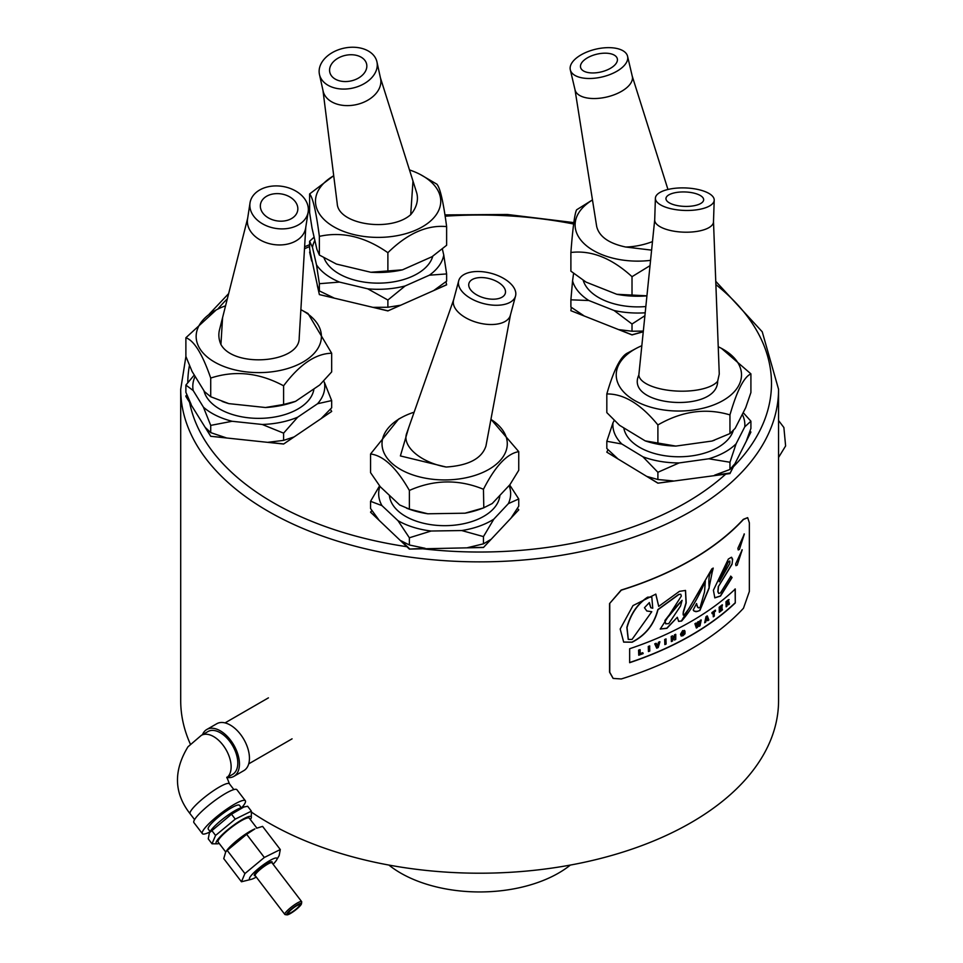 <?xml version="1.0" encoding="UTF-8"?>
<svg xmlns="http://www.w3.org/2000/svg" width="963" height="963" viewBox="0 0 963 963"><rect width="100%" height="100%" fill="white"/><g stroke="black" fill="none" stroke-linecap="round" stroke-linejoin="round"><path stroke-width="1.44" d="M195.128 376.389A65.99 38.099 0 0 0 193.178 390.521L185.883 385.08L185.883 392.302L191.168 404.436L185.883 396.407L210.716 436.299L283.603 444.039L331.669 411.466L321.449 418.279L331.669 407.806L331.669 400.572L317.561 403.738A65.99 38.099 0 0 0 324.387 382.323L331.669 400.572M606.822 441.283L612.974 422.817A65.99 38.099 0 0 0 621.821 443.991L606.822 441.283L606.822 448.505L617.68 458.653L606.822 452.177L657.898 483.173L729.954 473.567L750.911 432.098L746.457 440.717L750.911 428.427L750.911 421.192L744.76 426.85A65.99 38.099 0 0 0 742.304 414.355M379.928 486.315A65.99 38.099 0 0 0 381.962 505.623L370.562 501.314L370.562 508.536L378.808 519.851L370.562 512.208L409.371 549.091L483.462 547.49L518.744 509.86L511.245 517.757L518.744 506.189L518.744 498.966L508.38 503.613A65.99 38.099 0 0 0 509.102 485.557M570.89 299.818L572.564 280.883A65.99 38.099 0 0 0 588.838 300.516L570.89 299.818L570.89 307.041L583.891 315.744L570.89 310.712L632.017 334.907L643.188 331.814M445.941 281.702L446.627 284.831L387.884 310.917L319.367 294.594L310.134 251.825M185.907 356.491L180.707 389.293A298.927 172.582 0 0 0 405.616 556.494A298.927 172.582 0 0 0 778.561 389.293L778.561 700.631A298.927 172.582 180 0 1 582.519 862.667A298.927 172.582 180 0 1 251.536 812.17M244.181 806.958A298.927 172.582 180 0 1 243.025 806.103M190.337 744.074A298.927 172.582 180 0 1 180.707 700.631L180.707 389.293M613.094 678.373L609.567 672.174L609.567 603.56L621.147 590.066A298.927 172.582 0 0 0 743.316 519.346L747.601 517.649M695.081 623.807L696.369 628.02L697.429 627.382L698.199 623.831L698.957 626.432A299.156 172.714 -0 0 0 700.005 625.781L701.22 620.016A299.156 172.714 180 0 1 700.173 620.69L699.427 624.397L698.657 621.629A299.156 172.714 180 0 1 697.694 622.23L696.971 625.902L696.189 623.145A299.156 172.714 180 0 1 695.081 623.807L694.913 623.711A298.927 172.582 0 0 0 696.032 623.049L696.189 623.145M699.571 623.627L700.005 620.593A298.927 172.582 0 0 0 701.052 619.919L701.22 620.016M699.258 624.301L699.403 623.53M698.657 621.629L698.488 621.532A298.927 172.582 0 0 1 697.525 622.134L697.694 622.23M698.957 626.432L698.331 624.337M697.128 625.107L697.525 622.134M696.803 625.806L696.959 625.011M696.369 628.02L694.913 623.711M632.005 639.468L651.77 611.71L646.847 611.011L644.464 607.749L649.339 602.561L650.868 607.749L652.758 608.231L651.807 597.108L647.822 597.265C637.771 603.753 630.837 613.852 627.021 627.551L628.309 639.408L632.005 639.468M650.783 607.689L649.11 602.814M651.77 611.71L646.763 610.963M628.225 639.348L626.853 627.443C630.669 613.744 637.602 603.657 647.654 597.168L651.722 597.06M719.361 581.784L729.846 563.319L729.846 561.032L728.245 562.175L719.192 581.688L728.076 562.079L729.749 560.996M666.107 639.035A299.156 172.714 180 0 1 664.855 639.613L664.855 644.608A299.156 172.714 0 0 0 666.107 644.03L665.939 638.938A298.927 172.582 0 0 1 664.687 639.516L664.855 639.613M664.855 644.608L664.687 639.516M648.448 651.566A299.156 172.714 0 0 0 649.784 651.036L649.616 645.944A298.927 172.582 0 0 1 648.28 646.474L648.448 651.566L648.28 646.474M649.784 646.041A299.156 172.714 180 0 1 648.448 646.57M609.748 603.657L609.748 672.27L613.178 678.434L621.316 678.951A299.156 172.714 0 0 0 743.484 608.231L749.358 591.451L749.358 522.837L747.685 517.685L743.484 519.442A299.156 172.714 180 0 1 621.316 590.163L609.567 603.56M739.428 549.404L738.224 549.957L737.911 548.26L744.351 534.02L739.428 549.404L744.17 533.911M737.189 565.149L735.949 565.678L735.636 563.981L742.208 549.825L737.189 565.149L742.04 549.729M732.073 577.535L720.505 596.073L714.823 597.867L713.402 590.223L728.377 559.022L731.435 557.264L732.626 559.154L732.049 564.258L718.506 586.419L718.013 591.848L718.843 593.509L720.505 592.871L730.845 576.223L732.073 577.535L731.35 577.595M629.646 662.688L629.646 648.737A299.156 172.714 0 0 0 735.275 589.007L735.275 602.958A299.156 172.714 180 0 1 629.646 662.688M632.125 642.225L623.675 642.104L620.184 629.008L632.992 605.595L655.827 594.123L658.716 606.389L679.445 591.342L685.524 590.451L686.198 602.898L683.116 613.443L683.2 614.96L684.031 615.164L689.063 608.496L711.838 568.892L713.222 568.086L712.439 571.336C709.358 572.13 708.274 577.692 709.189 588.032L699.872 610.53L695.984 611.71L693.613 610.662L693.228 609.94L696.562 603.524L697.429 607.003L698.416 607.834L700.089 607.533L704.543 591.848L705.325 581.195C698.006 598.192 690.098 611.469 681.599 621.051L678.65 621.4L677.302 617.283L666.914 628.321L660.269 629.032L681.335 596.061L680.769 594.255L678.831 594.52L657.994 609.699C654.178 624.505 645.547 635.351 632.125 642.225L631.957 642.128C645.379 635.255 654.009 624.409 657.825 609.603L678.662 594.424L680.721 594.231M694.239 611.216L697.585 611.397L699.704 610.434L709.021 587.936L713.005 568.182M698.055 607.653L696.43 603.801M705.325 581.195L681.431 620.954L678.566 621.352M677.302 617.283L666.745 628.225L660.197 628.983M683.357 615.152L683.249 612.035L686.029 602.802L685.439 590.403M658.716 606.389L655.743 594.075M623.591 642.044L631.957 642.128M735.275 602.958L735.106 588.911M629.67 662.52A298.927 172.582 0 0 0 735.106 602.862M732.049 564.258L732.518 560.153L731.675 557.336M718.506 586.419L731.88 564.162M718.639 593.389L717.844 591.739L718.338 586.323M714.739 597.818L720.336 595.977L731.904 577.427L730.676 576.127M735.901 565.642L737.008 565.052M738.176 549.909L739.259 549.307M713.282 616.838A299.156 172.714 0 0 0 714.281 616.103L714.281 612.059A299.156 172.714 0 0 0 715.473 611.192L715.473 610.241A299.156 172.714 180 0 1 712.078 612.709L712.078 613.66A299.156 172.714 0 0 0 713.282 612.793L713.282 616.838L713.114 612.913M712.078 613.66L711.91 612.612A298.927 172.582 0 0 0 715.304 610.145L715.473 610.241M640.13 653.781L640.13 649.736A299.156 172.714 180 0 1 638.758 650.242L638.758 655.225A299.156 172.714 0 0 0 643.164 653.6L642.827 652.782A299.156 172.714 180 0 1 640.13 653.781M642.827 652.782L642.658 652.685A298.927 172.582 0 0 1 640.13 653.624M638.758 655.225L638.577 650.145A298.927 172.582 0 0 0 639.962 649.64L640.13 649.736M719.337 607.316L719.337 612.312L719.168 607.22A298.927 172.582 0 0 0 722.238 604.8L722.406 604.908A299.156 172.714 180 0 1 719.337 607.316L719.168 607.22M719.337 612.312A299.156 172.714 -0 0 0 722.503 609.808L722.094 608.965A298.927 172.582 0 0 1 720.264 610.41M722.262 609.061A299.156 172.714 180 0 1 720.264 610.638L720.264 609.447A299.156 172.714 -0 0 0 722.021 608.062L722.021 607.111A299.156 172.714 180 0 1 720.264 608.496L720.264 607.545A299.156 172.714 0 0 0 722.19 606.016L722.406 604.908M722.021 607.111L721.853 607.015A298.927 172.582 0 0 1 720.264 608.267M657.272 645.728L656.272 643.38A299.156 172.714 180 0 1 654.912 643.946L656.706 648.183A299.156 172.714 -0 0 0 658.198 647.545L659.908 641.815A299.156 172.714 180 0 1 658.632 642.369L657.272 645.728M659.908 641.815L659.739 641.719A298.927 172.582 0 0 1 658.463 642.273L658.632 642.369M656.706 648.183L654.744 643.85A298.927 172.582 0 0 0 656.104 643.284L656.272 643.38M657.693 645.547L658.463 642.273M657.32 646.342L657.524 645.451M683.899 633.895L682.936 634.834L681.84 633.762L682.851 631.596L684.934 631.078L682.863 630.681L680.66 634.34L681.25 635.989L682.948 635.724L685.006 633.762L685.006 631.608A299.156 172.714 180 0 1 682.911 632.739L682.887 633.594A299.156 172.714 0 0 0 683.899 633.052L683.899 633.895L683.73 633.136M682.887 633.594L682.743 632.643A298.927 172.582 -0 0 0 684.837 631.511L685.006 631.608M682.129 634.882L683.73 633.798M681.178 635.941L680.504 634.244L682.695 630.584L684.765 630.982M684.934 631.078L684.38 630.368M705.987 620.954A299.156 172.714 -0 0 0 707.528 619.919L707.805 620.678A299.156 172.714 0 0 0 708.84 619.967L707.336 615.995A299.156 172.714 180 0 1 706.18 616.777L704.651 622.784A299.156 172.714 0 0 0 705.71 622.086L705.987 620.954M707.263 619.185A299.156 172.714 180 0 1 706.24 619.883L706.746 617.608L707.263 619.185L706.902 618.138M706.3 619.63A298.927 172.582 0 0 0 707.107 619.089M707.336 615.995L707.179 615.899A298.927 172.582 -0 0 1 706.011 616.681L706.18 616.777M704.651 622.784L706.011 616.681M707.805 620.678L707.42 619.991M727.065 602.73A298.927 172.582 -0 0 0 727.799 602.092L727.847 601.068M728.016 601.165L727.968 602.188A299.156 172.714 180 0 1 727.065 602.97L727.065 601.983A299.156 172.714 0 0 0 728.016 601.165L728.329 601.141M728.497 604.836A299.156 172.714 0 0 0 729.46 603.994L728.329 599.973A299.156 172.714 180 0 1 726.162 601.827L726.162 606.822A299.156 172.714 0 0 0 727.065 606.052L727.065 603.849A299.156 172.714 0 0 0 727.775 603.247L728.497 604.836L727.679 603.32M726.162 606.822L725.982 601.731A298.927 172.582 0 0 0 728.16 599.877L729.099 599.624M729.027 599.564L728.16 599.877M674.594 634.978L674.594 638.084L672.68 635.929A299.156 172.714 180 0 1 671.38 636.555L671.38 641.551A299.156 172.714 0 0 0 672.559 640.985L672.559 637.807L674.485 640.034A299.156 172.714 0 0 0 675.773 639.396L675.773 634.4A299.156 172.714 180 0 1 674.594 634.978L674.437 634.882A298.927 172.582 0 0 0 675.605 634.304L675.773 634.4M671.38 641.551L671.211 636.459A298.927 172.582 -0 0 0 672.511 635.833L672.68 635.929M674.485 640.034L672.655 638.072M674.437 637.831L674.437 634.882M682.093 600.322L665.036 620.654L665.662 623.783L668.731 623.663L680.528 606.04L682.093 600.322L673.57 609.386L664.867 620.557L665.782 623.868M570.361 865.063A111.684 64.485 180 0 1 388.896 865.063M652.469 241.605A40.29 19.501 166.7 0 1 625.697 247.022C608.821 243.422 599.142 236.561 596.675 226.461L574.983 89.619M651.59 250.127L625.697 247.022M617.187 61.307A18.863 9.124 166.7 0 1 598.276 72.502A18.863 9.124 166.7 0 1 580.533 67.157A18.863 9.124 166.7 0 1 596.855 54.181A18.863 9.124 166.7 0 1 617.247 58.514A18.863 9.124 166.7 0 1 617.187 61.307M627.395 60.32A29.42 14.24 166.7 0 1 598.276 77.726A29.42 14.24 166.7 0 1 570.313 69.818A29.42 14.24 166.7 0 1 595.676 49.209A29.42 14.24 166.7 0 1 627.587 56.336A29.42 14.24 166.7 0 1 627.395 60.32M632.149 75.884A29.408 14.228 166.7 0 1 632.294 76.39A29.408 14.228 166.7 0 1 632.101 80.374A29.408 14.228 166.7 0 1 603.007 97.769A29.408 14.228 166.7 0 1 575.043 89.872L570.313 69.818M713.499 221.719L719.265 374.029L717.664 381.228A40.29 15.42 -178.1 0 1 685.8 391.122A40.29 15.42 -178.1 0 1 638.83 375.064L654.708 219.817M717.664 381.228C717.387 413.897 624.06 406.603 638.83 375.064M687.943 206.383A18.863 7.223 -178.1 0 1 665.963 198.426A18.863 7.223 -178.1 0 1 685.03 191.962A18.863 7.223 -178.1 0 1 703.652 199.642A18.863 7.223 -178.1 0 1 687.943 206.383M689.701 210.428A29.42 11.255 -178.1 0 1 655.394 198.234A29.42 11.255 -178.1 0 1 685.162 187.929A29.42 11.255 -178.1 0 1 714.209 200.135A29.42 11.255 -178.1 0 1 689.701 210.428M713.487 221.562A29.408 11.255 -178.1 0 1 713.487 221.875A29.408 11.255 -178.1 0 1 689.002 232.155A29.408 11.255 -178.1 0 1 654.708 219.973L655.394 198.234M510.45 314.961L485.942 446.05C481.813 458.557 468.548 465.55 446.17 467.031A40.29 21.367 -165 0 1 410.419 448.577A40.29 21.367 -165 0 1 406.567 433.723L453.633 299.758M446.17 467.031L400.391 455.932L408.697 427.668M470.823 290.068A18.863 10.003 -165 0 1 468.981 283.23A18.863 10.003 -165 0 1 489.71 278.716A18.863 10.003 -165 0 1 505.406 292.969A18.863 10.003 -165 0 1 490.516 299.096A18.863 10.003 -165 0 1 470.823 290.068M461.698 291.019A29.42 15.601 -165 0 1 458.701 280.787A29.42 15.601 -165 0 1 491.154 273.311A29.42 15.601 -165 0 1 515.542 295.99A29.42 15.601 -165 0 1 491.997 305.066A29.42 15.601 -165 0 1 461.698 291.019M515.542 295.99L510.366 315.262A29.408 15.601 -165 0 1 486.845 324.326A29.408 15.601 -165 0 1 456.558 310.291A29.408 15.601 -165 0 1 453.561 300.071L458.701 280.787M305.777 227.268L299.192 337.965C299.77 362.919 233.937 368.396 220.924 344.477A40.29 29.131 -171.2 0 1 219.492 329.864L247.66 218.276M220.924 344.477L222.585 317.585M265.872 196.705A18.863 13.638 -171.2 0 1 286.842 195.477A18.863 13.638 -171.2 0 1 297.808 209.621A18.863 13.638 -171.2 0 1 277.007 220.876A18.863 13.638 -171.2 0 1 260.576 203.867A18.863 13.638 -171.2 0 1 265.872 196.705M258.481 190.722A29.42 21.27 -171.2 0 1 291.825 189.073A29.42 21.27 -171.2 0 1 308.172 211.92A29.42 21.27 -171.2 0 1 275.839 228.424A29.42 21.27 -171.2 0 1 250.019 202.928A29.42 21.27 -171.2 0 1 258.481 190.722M308.172 211.92L305.668 227.978A29.408 21.258 -171.2 0 1 273.36 244.482A29.408 21.258 -171.2 0 1 247.551 218.998L250.019 202.928M650.001 265.668L632.017 276.682C611.637 258.084 591.27 250.019 570.89 252.487L570.89 271.157L586.106 282.135L616.802 294.293L646.895 295.81M646.883 295.87A66.832 38.58 180 0 1 616.802 294.293M570.89 310.604L571.324 307.353M643.2 331.705L632.017 334.799L619.016 329.647L632.017 331.236L643.26 331.079M644.837 315.756L632.017 324.013L614.069 310.495A65.99 38.099 0 0 0 645.15 312.794M570.89 252.487C572.792 227.737 574.706 213.509 576.608 209.814L592.462 199.895M592.474 199.979A62.631 36.161 0 0 0 586.082 204.529A62.631 36.161 0 0 0 585.624 245.023A62.631 36.161 0 0 0 650.543 260.371M641.755 345.741A62.631 36.161 0 0 0 636.302 348.341A62.631 36.161 0 0 0 634.015 400.114A62.631 36.161 0 0 0 723.719 400.114A62.631 36.161 0 0 0 721.431 348.341L750.911 373.861C743.93 377.014 736.936 390.701 729.954 414.909C705.939 407.734 681.924 411.081 657.898 424.948C640.877 404.087 623.843 393.759 606.822 393.951L606.822 412.621L619.534 425.297L645.186 440.873L675.833 446.086A66.832 38.58 180 0 1 645.186 440.873M714.534 440.175A66.832 38.58 180 0 1 714.329 440.247A66.832 38.58 180 0 1 712.018 441.042L729.954 433.579L735.166 428.33L745.699 407.71L750.911 392.543L750.911 373.861M749.9 431.364L750.911 431.978M729.954 473.026L714.63 475.168L729.954 469.475L734.408 464.298L729.954 473.567M657.898 483.065L647.04 476.48L657.898 479.514L673.221 480.934L657.898 483.173M606.822 452.068L608.014 449.709M679.071 462.938L657.898 472.279L642.899 456.775A65.99 38.099 0 0 0 679.071 462.938L708.792 458.785A65.99 38.099 0 0 0 736.105 443.787L729.954 462.24L708.792 458.785M743.183 412.633L750.911 421.192M606.822 393.951C613.804 369.732 620.798 356.057 627.78 352.903L636.302 348.341M721.431 348.341A62.631 36.161 0 0 0 718.229 346.74M483.462 489.264L483.799 507.814L480.116 509.15A66.832 38.58 180 0 1 465.021 513.195L483.462 507.934L492.237 503.529L509.957 484.63L518.744 470.305L518.744 451.635C506.983 453.645 495.223 466.188 483.462 489.264C458.761 479.129 434.06 479.514 409.371 490.444C396.431 467.753 383.491 455.607 370.562 453.982L398.586 419.11L402.089 417.244A62.631 36.161 0 0 0 420.374 477.106A62.631 36.161 0 0 0 507.26 442.775A62.631 36.161 0 0 0 490.925 419.399M370.562 453.982L370.562 472.652L380.216 486.688L399.705 504.997L409.371 509.114L427.801 513.785A66.832 38.58 180 0 1 409.191 509.15L406.627 508.223M517.36 508.452L518.744 509.752M483.462 547.381L467.705 547.634L483.462 543.83L490.961 539.376L483.462 547.49M409.371 548.561L401.114 540.797L409.371 544.998L425.116 548.308L409.371 549.091M370.562 512.099L371.971 510.583M370.562 501.314L379.578 485.846M431.135 531.022L409.371 537.775L397.972 520.658A65.99 38.099 0 0 0 431.135 531.022L461.698 530.541A65.99 38.099 0 0 0 493.826 519.141L483.462 536.596L461.698 530.541M509.668 484.955L518.744 498.966M414.138 412.188A62.631 36.161 0 0 0 402.089 417.244M490.949 419.254L518.744 451.635M294.389 401.788A66.832 38.58 180 0 1 294.245 401.836A66.832 38.58 180 0 1 265.463 407.518L283.603 404.484L295.569 401.342L319.716 384.983L331.669 371.911L331.669 353.24C315.647 353.565 299.625 364.423 283.603 385.814C259.312 372.705 235.008 370.117 210.716 378.062C202.435 354.095 194.165 340.661 185.883 337.748L216.218 309.93A62.631 36.161 0 0 0 205.203 355.178A62.631 36.161 0 0 0 279.764 370.526A62.631 36.161 0 0 0 301.347 309.93A62.631 36.161 0 0 0 300.877 309.677M294.245 401.836L295.569 401.342M185.883 337.748L185.883 356.418L192.058 371.417L204.529 391.664L210.716 396.744L228.857 403.629A66.832 38.58 180 0 1 223.32 401.836L222.14 401.415M330.369 409.227L331.669 411.357M283.603 443.931L268.111 442.282L283.603 440.38L293.823 437.009L283.603 444.039M210.716 436.179L205.432 427.608L210.716 432.628L226.209 437.828L210.716 436.299M185.883 395.865L187.039 395.083M185.883 385.08L194.285 375.016M232.119 421.276L210.716 425.393L203.422 407.156A65.99 38.099 0 0 0 232.119 421.276L262.201 424.466A65.99 38.099 0 0 0 297.723 417.172L283.603 433.145L262.201 424.466M301.347 309.93L308.004 313.493L331.669 353.24M225.571 305.801A62.631 36.161 0 0 0 216.218 309.93M632.017 331.236L632.017 324.013M588.838 300.516L614.069 310.495M573.587 273.299L572.564 280.883M614.238 420.362L612.974 422.817M736.105 443.787L744.76 426.85M729.954 469.475L729.954 462.24M657.898 479.514L657.898 472.279M493.826 519.141L508.38 503.613M483.462 543.83L483.462 536.596M409.371 544.998L409.371 537.775M381.962 505.623L397.972 520.658M324.387 382.323L323.592 381.047M297.723 417.172L317.561 403.738M283.603 440.38L283.603 433.145M210.716 432.628L210.716 425.393M193.178 390.521L203.422 407.156M228.857 403.629L265.463 407.518M283.603 404.484L283.603 385.814M210.716 396.744L210.716 378.062M333.716 175.735A62.631 36.161 0 0 0 328.467 223.284A62.631 36.161 0 0 0 420.337 227.942A62.631 36.161 0 0 0 420.675 174.7L436.865 184.174C440.115 187.785 443.377 201.929 446.627 226.594C427.042 224.764 407.469 233.467 387.884 252.691C365.049 236.717 342.202 231.276 319.367 236.368C316.117 211.691 312.855 197.559 309.605 193.948L309.605 212.618L312.036 228.135L316.935 249.441L319.367 255.039L336.424 264.067L370.827 272.264L402.498 269.833A66.832 38.58 180 0 1 370.827 272.264M402.498 269.833L432.014 256.724L446.627 245.264L446.627 226.594M446.627 284.711L434.132 290.26L446.627 281.16L446.627 273.925L429.378 275.189A65.99 38.099 0 0 0 443.762 255.075L446.627 273.925M387.884 310.808L373.319 307.341L387.884 307.257L400.379 305.259L387.884 310.917M319.367 294.485L317.296 285.457L319.367 290.922L333.944 297.952L319.367 294.594M314.853 240.377A65.99 38.099 0 0 0 312.469 247.335L309.605 241.28L309.605 248.502L311.687 261.081L309.605 252.065M316.502 264.837A65.99 38.099 0 0 0 339.494 282.087L319.367 283.7L316.502 264.837L312.469 247.335M309.605 241.28L314.119 237.163M367.758 288.828A65.99 38.099 0 0 0 405.134 285.963L387.884 300.023L367.758 288.828L339.494 282.087M309.605 193.948L333.704 175.699M420.675 174.7A62.631 36.161 0 0 0 409.48 169.933M405.134 285.963L429.378 275.189M387.884 307.257L387.884 300.023M443.762 255.075L442.342 248.911M319.367 290.922L319.367 283.7M319.367 255.039L319.367 236.368M380.421 77.798L416.522 192.275A40.29 27.975 167.7 0 1 410.707 214.665C390.641 232.54 338.145 224.632 337.219 203.59L322.966 90.378M412.983 181.056L410.707 214.665M356.334 55.324A18.863 13.097 167.7 0 1 366.482 63.546A18.863 13.097 167.7 0 1 351.001 80.94A18.863 13.097 167.7 0 1 329.671 71.599A18.863 13.097 167.7 0 1 337.483 58.502A18.863 13.097 167.7 0 1 356.334 55.324M360.884 48.15A29.42 20.428 167.7 0 1 376.942 61.885A29.42 20.428 167.7 0 1 352.566 88.115A29.42 20.428 167.7 0 1 319.463 74.464A29.42 20.428 167.7 0 1 330.947 53.434A29.42 20.428 167.7 0 1 360.884 48.15M376.942 61.885L380.554 78.436A29.408 20.416 167.7 0 1 356.19 104.654A29.408 20.416 167.7 0 1 323.099 91.004L319.463 74.464M675.833 446.086L712.018 441.042M729.954 433.579L729.954 414.909M657.898 443.618L657.898 424.948M632.017 295.352L632.017 276.682M427.801 513.785L465.021 513.195M409.371 509.114L409.371 490.444M387.884 271.361L387.884 252.691M645.788 306.547A55.324 31.935 180 0 1 598.625 297.531A55.324 31.935 180 0 1 583.193 280.269M499.905 495.355A55.324 31.935 180 0 1 464.515 523.547A55.324 31.935 180 0 1 405.531 516.324A55.324 31.935 180 0 1 389.401 495.307M432.76 256.218A55.324 31.935 180 0 1 395.203 281.581A55.324 31.935 180 0 1 339 273.781A55.324 31.935 180 0 1 323.965 257.735M313.938 388.896A55.324 31.935 180 0 1 277.958 416.389A55.324 31.935 180 0 1 219.66 409.01A55.324 31.935 180 0 1 203.963 390.749M733.3 430.533A55.324 31.935 180 0 1 695.37 455.318A55.324 31.935 180 0 1 639.745 447.422A55.324 31.935 180 0 1 623.795 427.885M621.821 443.991L642.899 456.775M250.38 819.597A22.053 3.948 142.6 0 0 251.307 817.731A22.053 3.948 142.6 0 0 240.449 820.632A22.053 3.948 142.6 0 0 220.106 836.811A22.053 3.948 142.6 0 0 217.144 843.829A22.053 3.948 142.6 0 0 219.191 843.432M217.144 843.829L212.004 843.781L215.568 835.439L235.261 819.128L251.379 811.159L251.307 817.731M209.428 832.73L210.066 831.635A21.487 3.84 -37.4 0 1 213.413 827.434A21.487 3.84 -37.4 0 1 241.388 807.704L243.747 807.066L231.493 814.204L209.428 832.73L208.237 838.857L212.004 843.781M251.379 811.159L247.623 806.236L243.747 807.066M256.892 828.12L249.285 818.165A19.633 3.515 142.6 0 0 231.553 827.301A19.633 3.515 142.6 0 0 218.095 841.999L225.691 851.954L226.955 850.245A20.717 3.708 -37.4 0 1 229.326 847.476A20.717 3.708 -37.4 0 1 254.918 828.89L246.636 834.307L227.22 850.413L225.703 851.942L223.753 858.611L241.448 881.771L244.915 873.573L264.331 857.467L280.293 849.547L279.162 855.589L276.537 860.091A17.25 3.082 142.6 0 0 269.628 860.669A17.25 3.082 142.6 0 0 252.559 874.007A17.25 3.082 142.6 0 0 251.391 879.303A17.25 3.082 142.6 0 0 256.302 877.076M280.293 849.547L262.598 826.386L256.603 828.228M273.095 864.244A17.25 3.082 142.6 0 0 275.406 861.692A17.25 3.082 142.6 0 0 276.537 860.091M251.391 879.303L241.448 881.771M231.493 814.204L235.261 819.128M211.812 830.527L215.568 835.439M272.084 862.92L272.18 862.354A11.195 1.998 142.6 0 0 265.644 864.557A11.195 1.998 142.6 0 0 255.303 873.297A11.195 1.998 142.6 0 0 254.714 875.704L255.291 875.752M246.636 834.307L264.331 857.467M227.22 850.413L244.915 873.573M210.115 831.563L208.249 829.119A19.633 3.515 -37.4 0 1 209.97 825.219A19.633 3.515 -37.4 0 1 226.63 810.882A19.633 3.515 -37.4 0 1 239.438 805.285L241.304 807.728M288.972 912.009A7.186 1.288 -37.4 0 1 295.063 906.761A7.186 1.288 -37.4 0 1 299.758 904.714A7.186 1.288 -37.4 0 1 294.822 910.095A7.186 1.288 -37.4 0 1 288.334 913.442A7.186 1.288 -37.4 0 1 288.972 912.009M287.492 912.864A9.269 1.661 -37.4 0 1 296.002 905.665A9.269 1.661 -37.4 0 1 301.479 903.763A9.269 1.661 -37.4 0 1 295.051 910.396A9.269 1.661 -37.4 0 1 286.974 914.85A9.269 1.661 -37.4 0 1 287.492 912.864M286.974 914.85L285.18 914.609A10.569 1.89 -37.4 0 1 284.843 914.441A10.569 1.89 -37.4 0 1 285.77 912.334A10.569 1.89 -37.4 0 1 294.738 904.618A10.569 1.89 -37.4 0 1 301.636 901.609A10.569 1.89 -37.4 0 1 301.708 901.97L301.479 903.763M284.843 914.441L255.171 875.608A10.569 1.89 -37.4 0 1 256.098 873.513A10.569 1.89 -37.4 0 1 265.078 865.785A10.569 1.89 -37.4 0 1 271.975 862.776L301.636 901.609M245.36 800.771L236.922 789.732A27.072 4.839 142.6 0 0 212.474 802.323A27.072 4.839 142.6 0 0 193.9 822.595L202.338 833.633A27.072 4.839 -37.4 0 1 220.912 813.362A27.072 4.839 -37.4 0 1 245.36 800.771A27.072 4.839 -37.4 0 1 242.989 806.151A27.072 4.839 -37.4 0 1 241.761 807.596M209.874 831.972A27.072 4.839 -37.4 0 1 202.338 833.633M202.447 734.733A27.072 15.625 60 0 1 206.78 729.497A27.072 15.625 60 0 1 233.853 745.133A27.072 15.625 60 0 1 233.853 776.383A27.072 15.625 60 0 1 227.16 777.538M233.853 776.383L243.844 770.617A27.072 15.625 -120 0 0 243.844 739.367A27.072 15.625 -120 0 0 216.771 723.743L206.78 729.497M226.787 777.743L232.673 774.348A24.713 14.264 -120 0 0 232.673 745.807A24.713 14.264 -120 0 0 207.96 731.543L201.303 735.383L187.954 746.819C173.292 770.978 174.026 793.319 190.144 813.807A24.713 4.418 142.6 0 1 192.311 808.896A24.713 4.418 142.6 0 1 213.292 790.84A24.713 4.418 142.6 0 1 229.423 783.798L226.823 777.189M407.361 546.779A291.861 168.501 180 0 1 189.494 401.836M187.773 382.684A291.861 168.501 180 0 1 189.458 365.434M217.758 309.135A291.861 168.501 180 0 1 227.328 298.819M304.501 248.731A291.861 168.501 180 0 1 309.605 246.564M445.135 216.206A291.861 168.501 180 0 1 573.659 224.006M715.87 284.579A291.861 168.501 180 0 1 732.999 467.163M726.234 473.652A291.861 168.501 180 0 1 420.145 548.489M226.787 777.683A24.713 14.264 -120 0 0 225.619 748.973A24.713 14.264 -120 0 0 201.303 735.383M209.236 314.107L228.64 293.607M304.621 246.757L309.605 244.698M444.942 214.905L507.284 214.472L573.852 222.609M715.75 281.316L762.239 331.79L778.561 389.293M632.294 76.39L627.587 56.336M632.234 76.137L667.961 189.482M713.487 221.875L714.209 200.135M778.561 457.449L785.615 445.953L783.882 427.512L778.561 420.53M248.707 763.864L292.066 738.838M225.053 722.888L268.412 697.862M233.853 789.588L229.423 783.798M194.574 819.597L190.144 813.807"/></g></svg>
